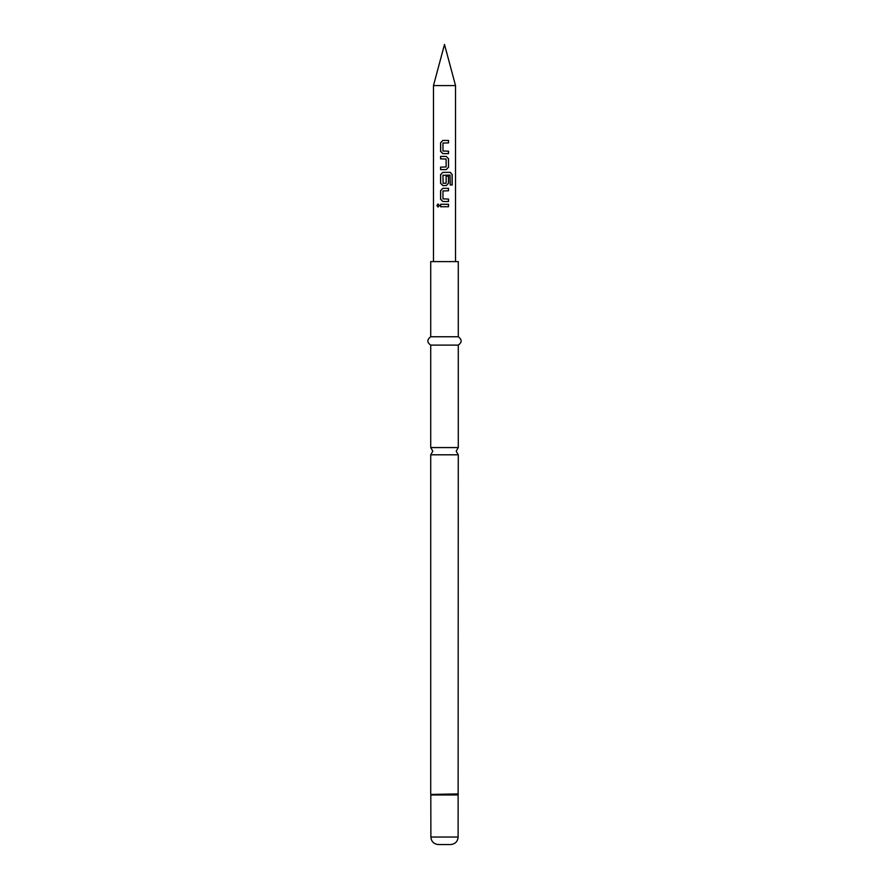 <?xml version="1.0" encoding="UTF-8"?>
<svg xmlns="http://www.w3.org/2000/svg" width="889" height="889" viewBox="0 0 889 889"><rect width="100%" height="100%" fill="white"/><g stroke="black" fill="none" stroke-linecap="round" stroke-linejoin="round"><path stroke-width="1.33" d="M436.866 205.515L438.021 203.992L439.333 205.515L438.021 207.037L436.866 205.515M438.077 207.037L436.977 205.515L438.077 203.992M458.279 447.567L430.721 447.567L432.81 451.179L430.721 454.801L458.279 454.801L456.19 451.179L458.279 447.567L458.279 345.11C462.102 342.376 462.102 339.598 458.279 336.764L458.279 261.599L430.721 261.599L430.721 336.764L458.279 336.764M442.822 153.619L440.655 151.33L440.655 142.74L442.822 140.451M448.456 151.163L448.456 153.619M440.655 169.588L440.655 167.132M440.655 158.864L440.655 156.408M442.822 185.545L440.655 183.256L440.655 174.655L442.822 172.366M448.456 176.211L448.456 183.256L446.267 185.545L442.8 185.545L440.588 183.256L440.588 174.655L442.8 172.366L450.334 172.366L452.201 174.655L452.201 184.968L450.201 184.968L450.056 175.089L442.955 175.255L443.111 183.356L446.122 183.19L446.122 176.211L448.523 176.211L448.523 183.256L446.289 185.545M442.822 201.503L440.655 199.214L440.655 190.624L442.822 188.324M448.456 199.047L448.456 201.503M440.655 206.748L440.655 204.292M444.5 85.588L455.524 85.588L444.5 44.45L433.476 85.588L444.5 85.588M430.721 447.567L430.721 345.11L458.279 345.11M458.113 837.038L430.887 837.038C431.287 841.561 433.799 844.061 438.399 844.55L450.601 844.55C455.201 844.061 457.713 841.561 458.113 837.038L458.279 454.801M444.5 140.451L448.523 140.451L448.523 142.907L442.955 143.062L442.955 151.008L448.523 151.163L448.523 153.619L442.8 153.619L440.588 151.33L440.588 142.74L442.8 140.451L444.5 140.451M444.5 156.408L446.289 156.408L448.523 158.698L448.523 167.288L446.289 169.588L440.588 169.588L440.588 167.132L446.122 166.965L446.122 159.031L440.588 158.864L440.588 156.408L444.5 156.408M444.5 188.324L448.523 188.324L448.523 190.779L442.955 190.946L442.955 198.88L448.523 199.047L448.523 201.503L442.8 201.503L440.588 199.214L440.588 190.624L442.8 188.324L444.5 188.324M444.5 204.292L448.523 204.292L448.523 206.748L440.588 206.748L440.588 204.292L444.5 204.292M448.456 204.292L448.456 206.748M448.456 188.324L448.456 190.779M450.245 172.366L452.201 174.655M452.09 174.655L452.09 184.968M446.267 156.408L448.456 158.698L448.523 167.288M448.456 167.288L446.267 169.588M448.456 140.451L448.456 142.907M430.887 837.038L430.798 794.444L458.202 794.444M430.798 794.444L458.279 793.921M430.887 794.966L458.113 794.966M455.524 261.599L455.524 85.588M433.476 261.599L433.476 85.588M430.721 793.921L430.721 454.801M430.721 345.11C426.898 342.376 426.898 339.598 430.721 336.764"/></g></svg>
